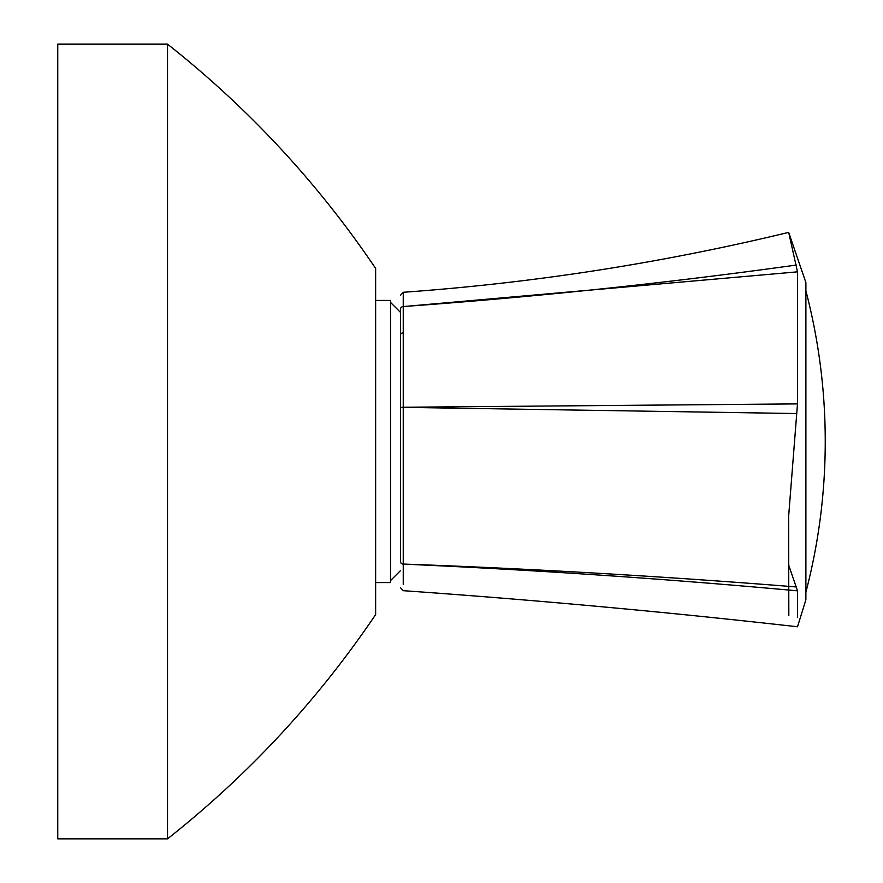 <?xml version="1.0" encoding="UTF-8"?>
<svg xmlns="http://www.w3.org/2000/svg" width="883" height="883" viewBox="0 0 883 883"><rect width="100%" height="100%" fill="white"/><g stroke="black" fill="none" stroke-linecap="round" stroke-linejoin="round"><path stroke-width="1.32" d="M390.54 302.428L400.474 312.361L400.474 408.045A2.98 0.695 -0 0 1 403.244 407.35L403.244 584.358M375.639 300.441L390.54 300.441L390.54 582.559L375.639 582.559M167.527 838.85L57.759 838.85L57.759 44.15L167.527 44.15C248.476 108.156 317.847 182.913 375.639 268.41L375.639 614.59C317.847 700.087 248.476 774.844 167.527 838.85L167.527 44.15M403.244 292.284C533.376 283.001 661.853 263.024 788.662 232.372L805.892 282.56L805.892 599.237M805.892 596.334L805.892 592.151A596.025 596.025 0 0 0 805.892 290.849M400.474 587.703L403.244 590.683C534.921 599.943 666.334 611.963 797.504 626.775L805.892 599.778M805.892 289.525L805.892 285.143M788.674 232.372L797.492 271.843L797.492 403.895L788.629 516.423L788.751 565.275L797.492 590.837L797.492 617.427M788.828 615.506L788.674 546.135M797.492 271.843L403.244 306.578L403.244 407.35L796.4 413.542M400.474 295.286L403.244 292.317L403.244 306.578A2.98 2.704 180 0 0 400.474 309.271L400.474 309.216A2.98 2.693 180 0 1 403.244 306.533C534.767 297.03 665.826 283.2 796.4 265.032M796.4 586.963C665.815 576.489 534.767 568.851 403.244 564.06A2.98 2.45 0 0 1 400.474 561.61L400.474 407.913A2.98 0.673 -0 0 1 403.244 407.24L797.492 403.895M797.492 590.837C666.312 578.84 534.888 569.932 403.244 564.116A2.98 2.439 0 0 1 400.474 561.687M400.474 335.043A2.98 2.174 0 0 1 403.244 332.869L403.244 332.792A2.98 2.163 0 0 0 400.474 334.955M400.474 407.913L400.474 309.271M400.474 570.639L390.54 580.572"/></g></svg>
